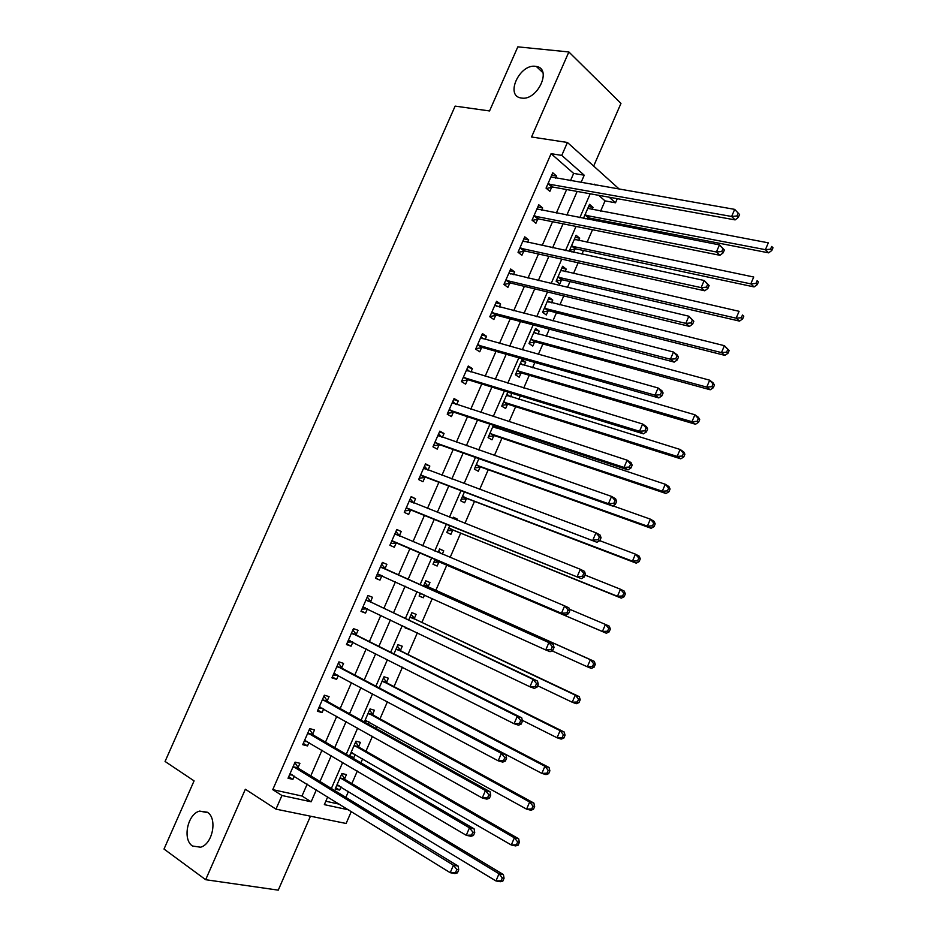 <?xml version="1.0" encoding="UTF-8"?>
<svg xmlns="http://www.w3.org/2000/svg" width="937" height="937" viewBox="0 0 937 937"><rect width="100%" height="100%" fill="white"/><g stroke="black" fill="none" stroke-linecap="round" stroke-linejoin="round"><path stroke-width="1.41" d="M207.346 812.238C217.653 818.247 212.734 844.132 200.588 847.212L192.483 846.017C182.223 839.564 187.541 813.913 199.616 811.102L207.346 812.238M535.507 66.316L536.292 66.433C552.467 68.624 537.381 100.997 521.546 98.045L521.195 97.998C504.832 96.054 519.438 63.763 535.507 66.316M351.328 811.465L346.116 823.482L275.97 809.146L281.943 795.501L311.143 801.791L316.366 789.809M593.671 166.072L620.962 103.41L568.864 51.957L517.821 46.85L489.547 110.953L455.124 106.115L165.064 761.465L194.076 780.872L164.01 849.051L205.66 879.702L278.254 890.15L310.463 816.197M617.284 198.667L615.504 202.79L609.167 197.203M600.594 211.13L605.044 200.881L615.504 202.79M345.882 797.364L348.47 791.414M351.879 783.578L357.337 771.01M360.897 762.823L362.642 758.783M365.957 751.169L372.411 736.318M375.866 728.365L376.779 726.257M379.989 718.855L387.438 701.719M393.997 686.634L402.43 667.214M407.958 654.483L417.375 632.815M421.896 622.426L432.285 598.509M435.787 590.462L446.867 564.941M450.111 557.468L460.699 533.118M464.928 523.385L474.485 501.389M479.697 489.383L488.236 469.73M494.42 455.487L501.951 438.165M505.066 430.997L505.769 429.38M509.107 421.685L515.631 406.681M518.829 399.338L520.328 395.871M523.76 387.988L529.276 375.28M532.544 367.761L534.84 362.467M538.353 354.373L542.886 343.961M546.224 336.266L549.316 329.145M552.924 320.864L556.461 312.724M559.869 304.865L563.758 295.916M567.447 287.436L569.989 281.568M573.479 273.534L578.152 262.782M581.924 254.114L583.493 250.495M587.054 242.285L592.512 229.741M596.365 220.874L596.963 219.504M605.044 200.881L598.684 195.318M325.818 801.229L339.698 804.262M592.149 209.537L593.074 207.393L589.537 204.36L583.446 218.356M587.932 219.235L588.401 218.169M578.668 240.54L579.675 238.209L576.091 235.281L569.626 250.144L571.863 251.936M573.549 252.299L574.978 249.008M565.152 271.636L566.241 269.106L562.598 266.272L556.121 281.182L559.787 283.958L561.532 279.929M551.588 302.803L552.771 300.074L549.082 297.357L542.582 312.302L546.294 314.973L548.051 310.932M538.002 334.052L539.267 331.136L535.531 328.512L529.007 343.504L532.778 346.069L534.535 342.017M524.369 365.395L525.727 362.268L521.932 359.749L515.397 374.777L519.215 377.248L520.984 373.184M507.889 392.041L501.752 406.143L505.629 408.509L507.397 404.433M511.731 393.224L510.712 396.808M493.412 425.293L488.072 437.591L491.995 439.84L493.776 435.764M497.008 428.314L497.699 426.71M478.912 458.638L474.345 469.121L478.327 471.264L480.107 467.176M464.365 492.077L460.594 500.733L464.635 502.771L466.415 498.671M457.033 520.246L457.49 519.192L453.426 517.201L452.829 518.571M449.772 525.61L446.808 532.427L450.896 534.359L452.676 530.248M442.276 554.165L443.74 550.815L439.617 548.941L438.118 552.397M435.143 559.237L432.976 564.215L437.122 566.03L438.914 561.907M428.15 586.667L429.942 582.533L425.773 580.776L423.407 586.211M420.397 593.121L419.108 596.073L423.313 597.783L424.52 594.995M414.306 618.479L416.11 614.332L411.893 612.681L408.696 620.001M405.592 627.158L405.217 628.024L409.68 629.125M400.439 650.372L402.254 646.214L397.967 644.679L393.95 653.897M386.536 682.347L388.351 678.189L384.018 676.748L379.169 687.887M372.586 714.416L374.402 710.234L370.021 708.922L364.341 721.97M368.335 724.196L369.248 722.087M358.613 746.566L360.429 742.373L355.99 741.167L349.466 756.159M351.258 757.201L353.706 757.834L355.182 754.461M344.593 778.799L346.421 774.594L341.911 773.505L335.153 789.059L339.674 790.102L341.068 786.916M570.469 180.7L573.643 173.415L551.097 153.68L272.761 789.645L301.983 796.028L307.184 784.117M310.779 775.883L322 750.162M325.49 742.174L336.77 716.313M340.154 708.548L351.504 682.546M354.783 675.027L366.191 648.872M369.365 641.599L380.844 615.293M383.912 608.254L395.449 581.807M398.424 575.013L409.996 548.485M412.936 541.75L424.426 515.397M427.448 508.475L438.821 482.414M441.936 475.293L453.18 449.514M456.378 442.194L467.493 416.707M470.772 409.188L481.77 383.983M485.132 376.276L496.013 351.352M499.456 343.457L510.208 318.814M513.734 310.721L524.369 286.359M527.976 278.09L538.482 253.997M542.183 245.529L552.572 221.729M556.344 213.074L566.616 189.543M555.653 178.112L556.555 176.051L552.76 172.783L546.048 188.126L549.878 191.335L551.682 187.189M541.633 210.204L542.628 207.92L538.775 204.77L532.04 220.16L535.929 223.252L537.744 219.094M527.566 242.378L528.655 239.884L524.743 236.85L518.009 252.276L521.944 255.262L523.76 251.093M513.464 274.646L514.647 271.941L510.688 269.013L503.919 284.473L507.913 287.354L509.74 283.173M499.327 306.996L500.604 304.068L496.587 301.257L489.805 316.765L493.858 319.529L495.685 315.336M485.155 339.44L486.526 336.301L482.45 333.595L475.645 349.15L479.756 351.797L481.595 347.592M470.936 371.977L472.4 368.604L468.277 366.016L461.449 381.617L465.619 384.147L467.458 379.93M456.682 404.597L458.252 401.001L454.058 398.53L447.218 414.166L451.435 416.59L453.285 412.362M442.381 437.31L444.056 433.491L439.804 431.137L432.953 446.82L437.228 449.116L439.078 444.876M428.045 470.105L429.814 466.064L425.515 463.827L418.64 479.545L422.974 481.735L424.824 477.483M410.23 498.777L413.685 503.005L415.536 498.73L411.179 496.61L404.28 512.375L408.673 514.448L410.535 510.185M399.361 535.753L401.223 531.49L396.808 529.475L389.897 545.287L394.336 547.243L396.21 542.968M385.002 568.618L386.876 564.332L382.39 562.434L375.468 578.293L379.965 580.132L381.839 575.845M370.607 601.554L372.481 597.267L367.948 595.487L360.991 611.392L365.559 613.103L367.421 608.863M356.165 634.595L358.051 630.296L353.448 628.633L346.479 644.574L351.106 646.179L352.874 642.126M341.689 667.718L343.574 663.408L338.925 661.873L331.932 677.849L336.617 679.337L338.292 675.495M327.177 700.946L329.063 696.613L324.354 695.195L317.338 711.23L322.082 712.588L323.675 708.958M312.618 734.257L314.516 729.911L309.737 728.611L302.71 744.692L307.512 745.922L309.011 742.502M298.025 767.649L299.922 763.304L295.085 762.132L288.034 778.249L292.906 779.361L294.312 776.152M275.97 809.146L245.353 789.235L205.66 879.702M272.761 789.645L281.943 795.501M551.097 153.68L561.767 155.39L567.424 142.471L619.427 189.251M568.864 51.957L531.548 136.989L567.424 142.471M327.727 796.848L324.343 804.637L348.822 809.908M595.382 185.046L594.398 184.179L594.117 184.823M590.205 193.795L579.827 217.653M576.009 226.426L565.503 250.566M561.755 259.151L551.132 283.571M547.477 291.969L536.725 316.671M533.153 324.87L522.284 349.864M518.793 357.875L507.795 383.151M504.387 390.963L493.26 416.52M489.946 424.145L478.702 449.994M475.469 457.42L464.084 483.562M460.945 490.789L449.432 517.224M446.375 524.24L434.745 550.979M431.77 557.796L420.057 584.711M417.059 591.61L405.381 618.432M402.278 625.576L390.659 652.257M387.45 659.636L375.901 686.165M372.586 693.79L361.096 720.178M357.676 728.049L346.257 754.285M342.719 762.402L331.37 788.486M581.045 182.539L584.231 175.207L561.767 155.39M319.985 781.517L331.265 755.632M334.767 747.585L346.116 721.56M349.513 713.748L360.932 687.571M364.224 680.004L375.702 653.686M378.888 646.366L390.424 619.896M393.517 612.81L405.112 586.187M408.099 579.347L419.729 552.643M422.681 545.873L434.241 519.356M437.286 512.387L448.718 486.151M451.833 478.983L463.147 453.051M466.357 445.684L477.53 420.034M480.833 412.467L491.89 387.098M495.263 379.344L506.191 354.268M509.658 346.315L520.468 321.52M524.017 313.38L534.699 288.865M538.33 280.538L548.895 256.305M552.607 247.778L563.043 223.826M566.838 215.123L577.157 191.441M573.643 173.415L584.231 175.207M301.983 796.028L311.143 801.791M551.706 175.207L556.555 176.051M588.588 206.55L593.074 207.393M335.739 787.701L339.674 790.102M349.747 755.515L353.706 757.834M405.37 627.661L409.457 629.629M419.19 595.909L423.313 597.783M439.57 549.07L443.74 550.815M453.297 517.517L457.49 519.192M507.831 392.158L512.152 393.493M521.382 361.026L525.727 362.268M534.898 329.965L539.267 331.136M548.368 298.997L552.771 300.074M561.813 268.099L566.241 269.106M575.213 237.284L579.675 238.209M537.803 206.995L542.628 207.92M523.865 238.865L528.655 239.884M509.892 270.816L514.647 271.941M495.884 302.862L500.604 304.068M481.841 334.989L486.526 336.301M467.75 367.21L472.4 368.604M453.625 399.513L458.252 401.001M439.465 431.898L444.056 433.491M425.269 464.389L429.814 466.064M411.027 496.95L415.536 498.73M396.749 529.604L401.223 531.49M375.538 578.106L379.965 580.132M361.167 610.983L365.559 613.103M346.749 643.953L351.106 646.179M332.295 677.018L336.617 679.337M317.807 710.164L322.082 712.588M303.272 743.404L307.512 745.922M288.69 776.738L292.906 779.361M549.059 183.839L552.877 187.06L735.135 219.902L731.633 216.47L547.864 183.968M736.962 215.978L731.633 216.47L734.678 209.373L739.574 214.526L738.18 213.132L736.962 215.978L738.356 217.361L739.574 214.526M550.944 176.941L734.678 209.373L738.18 213.132M552.877 187.06L546.494 188.501M735.135 219.902L738.356 217.361M585.719 218.801L589.56 218.063L768.633 252.838L765.4 249.664L768.317 242.835L587.792 208.377M584.84 215.17L765.4 249.664L770.542 249.207L771.83 250.484L772.99 247.743L771.701 246.466L770.542 249.207M771.701 246.466L772.99 247.743M771.83 250.484L768.633 252.838M535.05 215.885L538.927 218.989L719.967 255.297L716.407 251.994L533.867 215.99M721.736 251.514L716.407 251.994L719.452 244.885L724.371 250.003L722.954 248.668L721.736 251.514L723.153 252.849L724.371 250.003M536.948 208.939L719.452 244.885L722.954 248.668M538.927 218.989L532.333 220.394M537.03 208.764L537.815 209.455M719.967 255.297L723.153 252.849M521.007 248L524.931 250.999L704.753 290.798L701.122 287.624L519.836 248.094M706.451 287.167L701.122 287.624L704.179 280.491L709.122 285.586L707.669 284.309L706.451 287.167L707.892 288.444L709.122 285.586M522.916 241.032L704.179 280.491L707.669 284.309M524.931 250.999L518.126 252.369M523.092 240.645L524.205 241.652M704.753 290.798L707.892 288.444M506.929 280.21L510.911 283.103L689.491 326.392L685.79 323.37L505.757 280.28M691.119 322.925L685.79 323.37L688.859 316.214L693.825 321.286L692.349 320.067L691.119 322.925L692.595 324.143L693.825 321.286M508.85 273.206L688.859 316.214L692.349 320.067M510.911 283.103L503.954 284.403M509.119 272.608L510.536 273.955M689.491 326.392L692.595 324.143M575.166 239.813L574.404 239.146M569.673 250.191L576.15 248.926L754.086 286.921L750.795 283.864L753.723 277.024L574.334 239.31M571.371 246.115L750.795 283.864L755.936 283.431L757.248 284.649L758.42 281.92L757.108 280.69L755.936 283.431M757.108 280.69L758.42 281.92M757.248 284.649L754.086 286.921M562.059 270.934L560.994 269.961M556.168 281.053L562.692 279.87L739.504 321.11L736.154 318.182L739.082 311.307L560.841 270.313M557.878 277.141L736.154 318.182L741.296 317.748L742.631 318.931L743.802 316.179L742.467 315.008L741.296 317.748M742.467 315.008L743.802 316.179M742.631 318.931L739.504 321.11M548.918 302.136L547.559 300.859M542.722 311.986L549.199 310.885L724.887 355.381L721.467 352.593L724.406 345.694L547.325 301.409M544.338 308.25L721.467 352.593L726.608 352.171L727.967 353.296L729.15 350.543L727.78 349.419L726.608 352.171M727.78 349.419L724.406 345.694L729.15 350.543M727.967 353.296L724.887 355.381M492.803 312.513L496.844 315.289L674.183 362.104L670.423 359.222L491.644 312.56M675.753 358.789L670.423 359.222L673.492 352.043L677.252 354.959L678.482 357.079L676.982 355.919L675.753 358.789L677.252 359.949L678.482 357.079M494.748 305.462L673.492 352.043L676.982 355.919M496.844 315.289L489.934 316.483M495.099 304.654L496.844 306.352M674.183 362.104L677.252 359.949M535.73 333.443L534.078 331.839M529.229 342.989L535.683 341.993L710.211 389.769L706.732 387.098L709.684 380.188L533.762 332.576M530.775 339.44L706.732 387.098L711.874 386.7L713.268 387.777L714.439 385.013L713.057 383.936L711.874 386.7M713.057 383.936L709.684 380.188L713.151 382.882L714.439 385.013M713.268 387.777L710.211 389.769M478.655 344.898L482.742 347.557L658.828 397.92L654.998 395.168L477.495 344.933M660.327 394.77L654.998 395.168L658.09 387.977L661.909 390.752L663.091 392.99L661.569 391.889L660.327 394.77L661.862 395.871L663.091 392.99M480.611 337.812L658.09 387.977L661.569 391.889M482.742 347.557L475.867 348.646M481.056 336.781L483.094 338.866M658.828 397.92L661.862 395.871M464.447 377.377L468.605 379.918L643.426 433.843L639.538 431.243L463.3 377.388M644.867 430.844L639.538 431.243L642.63 424.016L646.518 426.651L647.654 429.005L646.108 427.963L644.867 430.844L646.413 431.898L647.654 429.005M466.427 370.244L642.63 424.016L646.108 427.963M468.605 379.918L461.765 380.902M466.966 369.002L469.296 371.485M643.426 433.843L646.413 431.898M450.217 409.937L454.422 412.374L627.989 469.882L624.019 467.411L449.069 409.926M629.348 467.036L624.019 467.411L627.122 460.172L631.081 462.667L632.17 465.139L630.589 464.143L629.348 467.036L630.929 468.031L632.17 465.139M452.208 402.769L627.122 460.172L630.589 464.143M454.422 412.374L447.628 413.24M452.84 401.317L455.464 404.198M627.989 469.882L630.929 468.031M435.939 442.592L440.203 444.911L612.493 506.027L608.453 503.696L434.803 442.557M613.794 503.345L608.453 503.696L611.568 496.434L615.597 498.789L616.64 501.377L615.035 500.44L613.794 503.345L615.398 504.282L616.64 501.377M437.942 435.389L611.568 496.434L615.035 500.44M440.203 444.911L433.444 445.672M438.68 433.714L441.585 437.029M612.493 506.027L615.398 504.282M421.627 475.328L596.951 542.277L420.502 475.282M425.948 477.542L420.854 475.235L425.129 477.448L419.226 478.186M598.181 539.759L592.852 540.099L595.979 532.802L600.067 535.015L601.062 537.721L599.434 536.842L598.181 539.759L599.821 540.637L601.062 537.721M423.641 468.09L595.979 532.802L599.434 536.842M424.473 466.193L427.659 469.964M596.951 542.277L599.821 540.637M522.495 364.856L520.562 362.9M515.701 374.074L522.12 373.172L695.5 424.25L691.963 421.709L694.926 414.775L520.164 363.825M517.165 370.701L691.963 421.709L697.105 421.322L698.522 422.341L699.705 419.577L698.288 418.546L697.105 421.322M698.288 418.546L694.926 414.775L698.452 417.34L699.705 419.577M698.522 422.341L695.5 424.25M509.236 396.351L507.011 394.044M502.138 405.252L508.522 404.433L680.754 458.825L677.146 456.413L680.121 449.467L506.53 395.156M503.532 402.055L677.146 456.413L682.288 456.05L683.729 457.022L684.912 454.246L683.483 453.274L682.288 456.05M683.483 453.274L680.121 449.467L683.705 451.903L684.912 454.246M683.729 457.022L680.754 458.825M495.919 427.951L493.483 425.316M488.54 436.501L494.9 435.787L665.961 493.506L662.295 491.222L665.27 484.253L492.862 426.581M489.852 433.491L662.295 491.222L667.437 490.883L668.901 491.796L670.084 489.009L668.631 488.083L667.437 490.883M668.631 488.083L665.27 484.253L668.924 486.561L670.084 489.009M668.901 491.796L665.961 493.506M474.907 467.832L481.231 467.212L651.121 528.281L647.397 526.137L650.372 519.145L612.821 505.828M476.137 465.01L647.397 526.137L652.539 525.809L654.026 526.664L655.209 523.877L653.733 523.01L652.539 525.809M653.733 523.01L650.372 519.145L654.085 521.323L655.209 523.877M654.026 526.664L651.121 528.281M461.238 499.245L467.528 498.73L636.235 563.16L632.452 561.146L635.438 554.142L599.739 540.672M462.386 496.61L632.452 561.146L637.593 560.841L639.104 561.65L640.299 558.839L638.788 558.03L637.593 560.841M638.788 558.03L635.438 554.142L639.221 556.18L640.299 558.839M639.104 561.65L636.235 563.16M407.279 508.17L581.362 578.633L406.154 508.1M582.521 576.278L577.192 576.595L580.331 569.286L584.489 571.359L585.449 574.182L583.786 573.35L582.521 576.278L584.196 577.098L585.449 574.182M409.305 500.873L580.331 569.286L583.786 573.35M411.659 510.255L404.971 510.794M581.362 578.633L584.196 577.098M447.535 530.752L453.789 530.319L621.313 598.146L617.46 596.26L620.458 589.232L585.063 575.072M448.6 528.304L617.46 596.26L622.601 595.967L624.136 596.728L625.342 593.917L623.808 593.156L622.601 595.967M623.808 593.156L620.458 589.232L624.3 591.142L625.342 593.917M624.136 596.728L621.313 598.146M392.884 541.094L565.737 615.105L391.771 541M566.826 612.915L561.486 613.22L564.636 605.888L568.864 607.808L569.778 610.748L568.08 609.975L566.826 612.915L568.513 613.676L569.778 610.748M394.934 533.762L564.636 605.888L568.08 609.975M397.323 543.062L390.682 543.495M395.953 531.431L399.701 536.163M565.737 615.105L568.513 613.676M440.812 553.544L438.739 550.968M433.796 562.329L440.015 562.001L606.344 633.236L602.421 631.479L605.431 624.429L569.274 609.12M434.78 560.068L602.421 631.479L607.574 631.21L609.132 631.901L610.338 629.09L608.769 628.387L607.574 631.21M608.769 628.387L605.431 624.429L609.343 626.209L610.338 629.09M609.132 631.901L606.344 633.236M552.795 650.36L554.048 647.42L552.338 646.717L551.073 649.657L552.795 650.36L550.054 651.695L545.744 649.95L377.342 573.994M551.073 649.657L545.744 649.95L548.895 642.595L553.193 644.363L385.821 569.368L381.628 564.191M380.516 566.733L548.895 642.595L552.338 646.717M382.226 575.822L376.346 576.278M554.048 647.42L553.193 644.363M551.916 650.782L587.347 666.804L590.369 659.73L594.339 661.381L428.97 587.405L424.976 582.603M420.022 593.999L422.025 593.859M593.707 663.712L592.489 666.547L594.081 667.191L595.288 664.368L593.707 663.712L590.369 659.73L423.969 584.922M594.081 667.191L591.329 668.421L587.347 666.804L592.489 666.547M594.339 661.381L595.288 664.368M537.018 687.161L538.283 684.221L536.538 683.565L535.273 686.516L537.018 687.161L534.324 688.39L529.944 686.786L362.877 607.071M535.273 686.516L529.944 686.786L533.106 679.407L537.475 681.035L371.415 602.339L367.269 597.033M366.062 599.797L533.106 679.407L536.538 683.565M367.327 608.816L361.975 609.144M538.283 684.221L537.475 681.035M537.627 685.743L572.226 702.235L575.259 695.137L579.289 696.648L415.126 619.24L411.167 614.332M578.586 699.143L577.368 701.989L578.984 702.586L580.202 699.752L578.586 699.143L575.259 695.137L410.078 616.839M578.984 702.586L576.278 703.71L572.226 702.235L577.368 701.989M579.289 696.648L580.202 699.752M521.206 724.078L522.471 721.115L520.691 720.53L519.426 723.493L521.206 724.078L518.548 725.191L514.097 723.739L348.377 640.252M519.426 723.493L514.097 723.739L517.271 716.337L521.71 717.824L356.974 635.391L352.874 629.957M351.562 632.955L517.271 716.337L520.691 720.53M352.406 641.892L347.557 642.114M522.471 721.115L521.71 717.824M522.284 720.319L557.058 737.77L560.103 730.649L564.203 732.02L401.247 651.156L397.335 646.132M563.418 734.69L562.212 737.536L563.851 738.075L565.058 735.229L563.418 734.69L560.103 730.649L396.152 648.849M563.851 738.075L561.169 739.106L557.058 737.77L562.212 737.536M564.203 732.02L565.058 735.229M505.336 761.102L506.612 758.138L504.809 757.611L503.532 760.575L505.336 761.102L502.724 762.109L498.191 760.809L333.83 673.516M503.532 760.575L498.191 760.809L501.377 753.383L505.886 754.718L342.485 668.549L338.433 662.986M337.027 666.195L501.377 753.383L504.809 757.611M337.449 675.05L333.103 675.167M506.612 758.138L505.886 754.718M379.356 687.992L541.855 773.4L544.901 766.267L549.059 767.497L387.332 683.155L383.467 678.013M548.215 770.331L546.997 773.189L548.66 773.669L549.878 770.823L548.215 770.331L544.901 766.267L382.191 680.93M548.66 773.669L546.025 774.606L541.855 773.4L546.997 773.189M549.059 767.497L549.878 770.823M489.419 798.242L490.695 795.267L488.856 794.799L487.58 797.774L489.419 798.242L486.853 799.144L482.25 797.984L319.248 706.873M487.58 797.774L482.25 797.984L485.448 790.547L490.028 791.73L327.962 701.79L323.956 696.097M322.445 699.541L485.448 790.547L488.856 794.799M322.457 708.267L318.615 708.313M490.695 795.267L490.028 791.73M473.454 835.499L474.731 832.513L472.869 832.103L471.592 835.09L473.454 835.499L470.924 836.284L466.251 835.289L304.619 740.324M471.592 835.09L466.251 835.289L469.46 827.816L474.11 828.847L313.403 735.123L309.444 729.302M307.828 732.968L469.46 827.816L472.869 832.103M307.43 741.577L304.08 741.554M474.731 832.513L474.11 828.847M457.443 872.862L458.72 869.876L456.834 869.524L455.546 872.523L457.443 872.862L454.96 873.553L450.217 872.698L289.955 773.868M455.546 872.523L450.217 872.698L453.426 865.202L458.158 866.093L298.798 768.551L294.886 762.589M293.176 766.489L453.426 865.202L456.834 869.524M292.367 774.946L289.51 774.876M458.72 869.876L458.158 866.093M365.114 720.19L526.594 809.146L529.651 801.99L533.879 803.079L373.383 715.236L369.553 709.988M364.552 721.49L368.147 721.478M532.966 806.078L531.747 808.947L533.434 809.369L534.652 806.511L532.966 806.078L529.651 801.99L368.194 713.116M533.434 809.369L530.846 810.212L526.594 809.146L531.747 808.947M533.879 803.079L534.652 806.511M351.07 752.47L511.297 844.987L514.366 837.807L518.653 838.767L359.386 747.41L355.603 742.045M350.59 753.582L353.729 753.617M517.669 841.941L516.439 844.811L518.161 845.186L519.391 842.316L517.669 841.941L514.366 837.807L354.163 745.372M518.161 845.186L515.608 845.912L511.297 844.987L516.439 844.811M518.653 838.767L519.391 842.316M336.98 784.843L495.954 880.944L499.023 873.741L503.392 874.561L345.366 779.666L341.618 774.185M336.594 785.756L339.288 785.827M502.326 877.899L501.096 880.78L502.841 881.096L504.071 878.215L502.326 877.899L499.023 873.741L340.084 777.722M502.841 881.096L500.323 881.729L495.954 880.944L501.096 880.78M503.392 874.561L504.071 878.215M548.192 183.886L552.01 187.107M588.717 218.098L585.156 215.088M589.56 218.063L586.012 215.065M534.195 215.908L538.061 219.024M520.152 248.012L524.076 251.022M506.074 280.21L510.056 283.103M575.295 248.937L571.687 246.044M576.15 248.926L572.542 246.021M561.849 279.87L558.194 277.071M562.692 279.87L559.038 277.071M548.368 310.873L544.655 308.179M549.199 310.885L545.498 308.191M491.96 312.501L496.001 315.277M534.851 341.958L531.08 339.381M535.683 341.993L531.923 339.405M477.811 344.875L481.899 347.533M466.626 370.455L467.294 370.876M463.616 377.33L467.774 379.883M452.395 402.98L453.227 403.472M449.385 409.879L453.602 412.315M438.141 435.6L439.219 436.197M435.119 442.522L439.383 444.841M423.84 468.313L425.375 469.109M521.288 373.137L517.482 370.654M522.12 373.172L518.313 370.689M507.702 404.386L503.837 402.008M508.522 404.433L504.656 402.067M507.385 395.777L506.73 395.367M494.08 435.717L490.156 433.444M494.9 435.787L490.976 433.515M493.881 427.272L493.049 426.792M480.412 467.13L476.441 464.975M481.231 467.212L477.261 465.057M466.72 498.636L462.691 496.575M467.528 498.73L463.499 496.68M409.504 501.108L412.116 502.373M406.459 508.065L410.839 510.15M452.981 530.213L448.905 528.269M453.789 530.319L449.713 528.386M395.121 533.996L399.549 535.999M392.076 540.965L396.515 542.945M439.219 561.884L435.084 560.045M440.015 562.001L435.881 560.174M380.703 566.979L385.189 568.853M381.336 567.494L385.821 569.368M377.646 573.971L382.144 575.822M428.97 587.405L424.789 585.66M428.326 586.902L424.156 585.156M366.238 600.043L370.794 601.812M366.871 600.582L371.415 602.339M363.181 607.059L365.512 607.949M415.126 619.24L410.898 617.6M414.494 618.725L410.265 617.085M351.75 633.213L356.353 634.853M352.371 633.752L356.974 635.391M348.669 640.24L350.169 640.767M401.247 651.156L396.96 649.634M400.626 650.618L396.339 649.095M337.203 666.465L341.876 667.987M337.824 667.027L342.485 668.549M334.122 673.504L335.235 673.867M380.516 688.344L379.415 687.992M387.332 683.155L382.987 681.738M386.712 682.604L382.378 681.187M322.633 699.81L327.353 701.204M323.242 700.384L327.962 701.79M319.54 706.873L320.431 707.13M308.004 733.249L312.794 734.526M308.613 733.847L313.403 735.123M304.912 740.335L305.649 740.523M293.351 766.771L298.189 767.93M293.949 767.391L298.798 768.551M290.247 773.88L290.845 774.021M366.285 720.448L365.407 720.19M373.383 715.236L368.979 713.935M372.774 714.673L368.37 713.373M352.089 752.669L351.363 752.481M359.386 747.41L354.936 746.215M358.789 746.824L354.338 745.641M337.87 784.983L337.273 784.843M345.366 779.666L340.857 778.588M344.769 779.069L340.26 777.991M536.292 66.433L542.921 72.688M199.616 811.102L207.967 812.707M548.941 183.828L552.76 187.049M589.455 218.052L585.894 215.041M534.863 215.85L538.728 218.965M520.738 247.965L524.673 250.964M506.589 280.163L510.571 283.056M575.962 248.902L572.355 245.998M562.434 279.823L558.768 277.036M548.859 310.838L545.158 308.144M492.393 312.454L496.423 315.23M535.261 341.923L531.502 339.346M478.151 344.839L482.25 347.498M463.885 377.306L468.043 379.848M449.573 409.856L453.789 412.292M435.236 442.498L439.5 444.817M521.64 373.102L517.821 370.619M507.971 404.362L504.094 401.985M494.267 435.693L490.344 433.433M480.529 467.118L476.558 464.963M466.767 498.625L462.737 496.575"/></g></svg>
